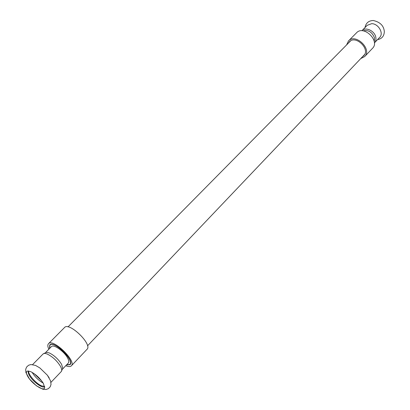 <?xml version="1.0" encoding="UTF-8"?>
<svg xmlns="http://www.w3.org/2000/svg" width="410" height="410" viewBox="0 0 410 410"><rect width="100%" height="100%" fill="white"/><g stroke="black" fill="none" stroke-linecap="round" stroke-linejoin="round"><path stroke-width="0.61" d="M43.357 383.37C39.919 378.102 35.675 374.181 30.632 371.614L27.475 371.04C25.953 371.614 26.071 373.443 27.839 376.539C31.939 383.847 44.075 391.955 44.664 387.706L43.357 383.37M49.2 377.912L47.386 375.237L39.852 367.934L35.834 365.587M34.158 373.664L41.835 381.105M43.194 383.094C38.596 380.454 34.906 376.882 32.129 372.367M44.644 386.44L41.579 385.871C35.942 383.56 27.654 373.997 28.741 371.019M28.51 370.988C27.865 371.865 28.198 373.423 29.499 375.673C32.908 381.731 42.742 388.885 44.685 386.671M374.489 42.825C375.816 41.359 376.252 39.473 375.791 37.166C374.673 30.832 365.515 26.573 361.948 30.668L367.242 25.302L371.691 23.672C378.363 23.585 384.037 33.364 379.691 37.366L374.386 42.927M43.106 353.948C43.86 353.23 45.218 353.261 47.181 354.035C52.495 356.618 56.908 360.677 60.408 366.217C61.813 368.795 62.1 370.573 61.264 371.552L62.776 368.303L61.561 364.275C58.281 359.083 54.151 355.28 49.164 352.866L46.304 352.333L43.106 353.948L32.621 364.577M45.643 352.477L51.424 346.609C53.464 343.872 64.196 351.365 67.609 357.971C68.906 360.39 69.146 362.071 68.342 363.009L62.658 368.969M362.978 30.847C368.339 29.674 372.188 32.047 374.535 37.966L374.279 41.799M66.589 364.849L69.838 364.428C74.666 360.441 53.792 340.208 49.959 345.159L49.641 348.418M49.507 348.551L49.748 344.948C53.664 339.895 74.984 360.559 70.054 364.633L66.461 364.982M48.493 343.703L64.519 327.529C69.146 321.635 92.752 344.518 87.002 349.325L71.335 365.848C76.885 361.271 52.895 338.014 48.493 343.703C47.524 344.769 47.632 346.619 48.81 349.258M65.774 365.699L65.902 365.756C68.511 366.801 70.32 366.832 71.335 365.848M362.537 56.698L363.731 55.745C370.655 49.231 355.665 34.696 349.366 41.82L348.454 43.045M346.624 44.895L348.495 40.928C355.572 32.923 372.429 49.267 364.649 56.59L360.749 58.579M364.649 56.59L372.526 48.288C380.321 40.933 363.655 24.779 356.546 32.795L348.495 40.928M39.852 367.934L35.511 365.412L30.888 364.541L28.572 365.254L26.599 367.042L25.681 369.348L25.881 372.495L29.52 379.06L36.434 385.795L42.814 389.228L46.084 389.5L48.385 388.659L50.24 386.748L51.024 384.421L50.604 380.91L47.386 375.237M365.023 27.552C365.858 23.047 368.6 20.695 373.254 20.5C380.157 22.063 383.847 25.763 384.319 31.611C384.16 36.106 381.889 38.786 377.507 39.657M61.264 371.552L50.963 382.361M69.838 364.428L70.535 363.696M87.525 345.835L364.623 54.504M49.959 345.159L50.671 344.436M67.993 326.903L350.581 40.892"/></g></svg>
